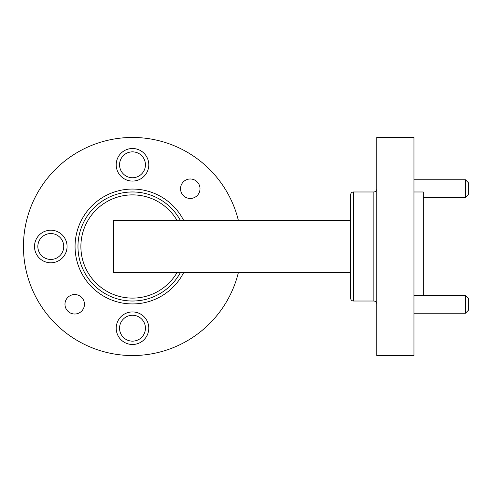<?xml version="1.0" encoding="UTF-8"?>
<svg xmlns="http://www.w3.org/2000/svg" width="493" height="493" viewBox="0 0 493 493"><rect width="100%" height="100%" fill="white"/><g stroke="black" fill="none" stroke-linecap="round" stroke-linejoin="round"><path stroke-width="0.74" d="M376.751 137.455L376.751 355.545L413.972 355.545L413.972 137.455L376.751 137.455M413.972 191.98L423.277 191.98L423.277 295.338M465.441 295.338L468.35 298.247L468.35 310.313L465.441 313.221L465.441 295.338L413.972 295.338M465.441 179.779L468.35 182.687L468.35 194.753L465.441 197.662L465.441 179.779L413.972 179.779M353.493 191.98C351.743 192.134 350.769 193.102 350.585 194.883L350.585 298.117C350.757 299.88 351.725 300.847 353.493 301.02L353.493 191.98L373.848 191.98C375.611 191.808 376.578 190.834 376.751 189.072M350.585 220.328L113.593 220.328L113.593 272.672L350.585 272.672M132.494 341.15A12.941 12.941 0 0 1 119.552 328.209A12.941 12.941 0 0 1 132.494 315.267A12.941 12.941 0 0 1 145.435 328.209A12.941 12.941 0 0 1 132.494 341.15M132.494 177.733A12.941 12.941 0 0 1 119.552 164.791A12.941 12.941 0 0 1 132.494 151.85A12.941 12.941 0 0 1 145.435 164.791A12.941 12.941 0 0 1 132.494 177.733M50.785 259.441A12.941 12.941 0 0 1 37.844 246.5A12.941 12.941 0 0 1 50.785 233.559A12.941 12.941 0 0 1 63.726 246.5A12.941 12.941 0 0 1 50.785 259.441M238.353 272.672A109.045 109.045 0 0 1 23.806 255.3A109.045 109.045 0 0 1 114.955 138.878A109.045 109.045 0 0 1 238.353 220.328M132.494 148.504A16.281 16.281 0 0 0 118.394 172.932A16.281 16.281 0 0 0 146.6 172.932A16.281 16.281 0 0 0 132.494 148.504M132.494 311.927A16.281 16.281 0 0 0 118.394 336.349A16.281 16.281 0 0 0 146.6 336.349A16.281 16.281 0 0 0 132.494 311.927M50.785 230.219A16.281 16.281 0 0 0 36.679 254.641A16.281 16.281 0 0 0 64.885 254.641A16.281 16.281 0 0 0 50.785 230.219M74.714 314.016A9.743 9.743 0 0 1 66.278 299.405A9.743 9.743 0 0 1 83.151 299.405A9.743 9.743 0 0 1 74.714 314.016M190.273 198.463A9.743 9.743 0 0 1 181.837 183.852A9.743 9.743 0 0 1 198.71 183.852A9.743 9.743 0 0 1 190.273 198.463M132.494 301.02A54.52 54.52 0 0 0 180.327 272.672A54.52 54.52 0 0 1 77.974 246.5A54.52 54.52 0 0 1 180.327 220.328A54.52 54.52 0 0 0 78.732 255.559A54.52 54.52 0 0 0 180.327 272.672A54.52 54.52 0 0 1 77.974 246.5A54.52 54.52 0 0 1 180.327 220.328A54.52 54.52 0 0 0 78.732 255.559A54.52 54.52 0 0 0 132.494 301.02M353.493 301.02L373.848 301.02L373.848 191.98M183.618 272.672A57.428 57.428 0 0 1 75.78 255.522A57.428 57.428 0 0 1 183.618 220.328M176.981 220.328A51.617 51.617 0 0 0 132.494 194.883A51.617 51.617 0 0 0 87.692 272.124A51.617 51.617 0 0 0 176.981 272.672M465.441 313.221L413.972 313.221M465.441 197.662L423.277 197.662M373.848 301.02C375.598 301.18 376.566 302.147 376.751 303.928"/></g></svg>
